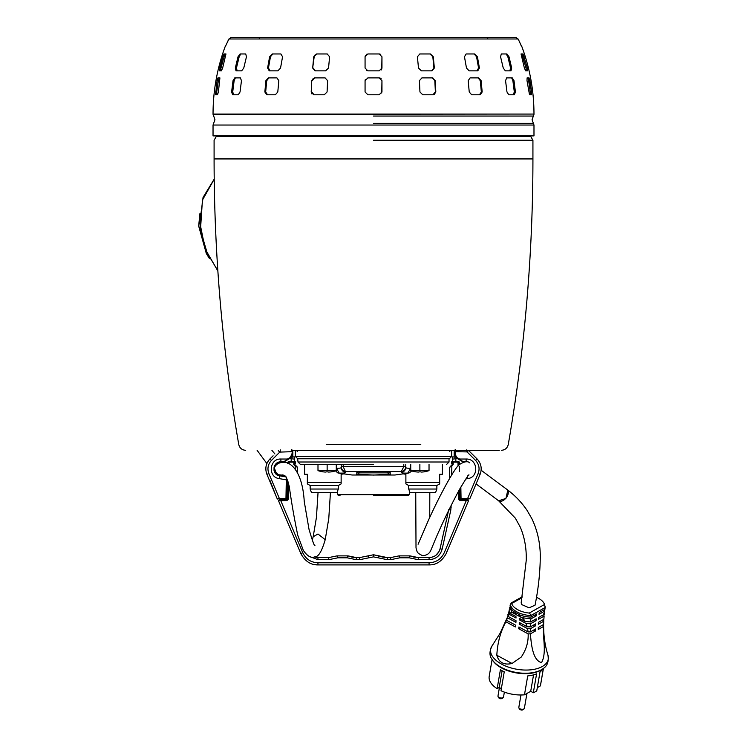 <?xml version="1.0" encoding="UTF-8"?>
<svg xmlns="http://www.w3.org/2000/svg" width="747" height="747" viewBox="0 0 747 747"><rect width="100%" height="100%" fill="white"/><g stroke="black" fill="none" stroke-linecap="round" stroke-linejoin="round"><path stroke-width="1.12" d="M217.442 135.889L216.2 136.598L530.818 136.598L532.928 140.259L532.928 158.934L214.09 158.934C214.109 254.83 222.326 350.007 238.76 444.484C239.656 448.107 241.972 450.049 245.688 450.32M529.576 135.889L530.818 136.598M328.68 450.32L499.285 450.32L418.348 450.32L454.456 450.32L454.447 454.465L456.566 458.116L459.218 459.657L459.573 459.041L463.233 461.861L464.961 461.861M297.427 451.44L296.298 450.32L292.572 450.32L291.862 454.465L290.107 457.509L287.446 459.041L287.8 459.657L291.19 457.584M317.989 470.619L319.968 470.451A26.621 23.054 -90 0 0 325.169 470.451L329.119 470.451A26.621 23.054 90 0 0 334.311 470.451L336.29 470.619A28.153 28.153 -90 0 1 331.024 471.88A28.134 27.919 -135.1 0 1 328.96 472.057L328.325 472.057A28.134 2.446 -95 0 1 328.129 471.861A26.089 22.597 180 0 1 326.159 471.861A28.134 2.446 95 0 1 325.953 472.057L325.318 472.057A28.134 27.919 135.1 0 1 323.274 471.861L323.264 471.88A28.153 28.153 90 0 1 317.989 470.619A28.153 28.153 0 0 0 323.264 471.88M331.024 471.88L331.024 471.88A28.153 28.153 0 0 0 336.29 470.619A28.153 28.153 0 0 1 331.024 471.88M325.169 470.451L329.119 470.451M317.989 470.451L317.989 464.401M336.29 464.401L336.29 470.451M327.139 464.401L327.139 470.106M334.311 470.451L336.29 470.106M317.989 470.106L319.968 470.451M410.729 470.619L412.708 470.451A26.621 23.054 -90 0 0 417.9 470.451L421.859 470.451A26.621 23.054 90 0 0 427.051 470.451L429.03 470.619A28.153 28.153 -90 0 1 423.754 471.88A28.134 27.919 -135.1 0 1 421.7 472.057L421.065 472.057A28.134 2.446 -95 0 1 420.869 471.861A26.089 22.597 180 0 1 418.89 471.861A28.134 2.446 95 0 1 418.693 472.057L418.059 472.057A28.134 27.919 135.1 0 1 416.014 471.861L416.004 471.88A28.153 28.153 90 0 1 410.729 470.619A28.153 28.153 0 0 0 416.004 471.88M423.754 471.88L423.754 471.88A28.153 28.153 0 0 0 429.03 470.619A28.153 28.153 0 0 1 423.754 471.88M417.9 470.451L421.859 470.451M410.729 470.451L410.729 464.401M429.03 464.401L429.03 470.451M419.879 464.401L419.879 470.106M427.051 470.451L429.03 470.106M410.729 470.106L412.708 470.451M467.809 500.761L468.462 500.845L446.192 553.555C441.972 561.268 436.267 565.049 429.077 564.9C436.267 565.049 441.972 561.268 446.192 553.555L468.462 500.845L466.287 500.565L466.287 499.864L460.04 499.864L459.284 496.344L459.984 496.344L460.04 499.173L460.74 499.864M455.857 457.612L455.857 461.441L458.266 461.441L458.826 462.132L457.986 462.141L457.986 461.441L458.686 462.132L458.742 465.334L458.686 462.132L458.882 465.204L458.826 462.132L459.386 462.132L459.433 464.671M459.47 466.642L459.554 471.385M458.49 491.293L458.63 499.183L460.04 500.565L466.287 500.565L444.25 552.724C441.206 559.111 436.145 562.463 429.077 562.78L429.077 564.9L317.942 564.9C310.761 565.049 305.056 561.268 300.826 553.555L281.731 508.362M314.085 564.499L317.942 564.9L317.942 562.78L429.077 562.78M446.482 552.817L447.5 550.035M287.997 481.694L287.688 499.173L286.988 499.864L280.732 499.864L280.732 500.565L278.556 500.845L300.826 553.555L302.778 552.724C305.822 559.111 310.873 562.463 317.942 562.78M297.399 472.16L297.315 467.314L295.177 465.885L295.681 465.39L294.542 464.251L293.832 464.541L294.542 464.251L294.542 462.141A0.7 0.7 0 0 0 293.832 461.441L289.042 461.441L288.314 463.504M460.04 499.173L458.63 499.183L460.04 499.864L459.33 499.173L460.04 499.864L459.33 499.173L459.172 490.041M458.266 461.441L453.186 461.441A0.7 0.7 0 0 0 452.477 462.141L453.186 461.441L453.186 462.141L457.986 462.141L458.051 466.063M449.507 478.547L449.703 467.314L451.337 465.39L451.842 465.885L449.703 467.314L452.477 464.251L453.186 464.541L453.186 462.141L452.477 462.141L452.477 456.931L454.167 456.931M452.477 461.861L451.636 461.861L451.636 463.551L452.477 463.551L452.477 464.251L452.477 462.141M442.131 549.204L440.067 548.756L448.461 510.901L440.067 548.756C438.461 554.265 434.801 557.206 429.077 557.579L418.273 557.579L410 555.889L409.169 557.822L418.273 559.68L429.077 559.68C435.875 559.232 440.226 555.74 442.131 549.204L450.796 510.108L451.151 505.467M309.09 556.328L317.942 559.68L328.745 559.68L337.849 557.822L347.234 557.822L356.338 559.68L359.718 559.68L373.509 556.87L387.301 559.68L390.69 559.68L390.69 557.579L387.301 557.579L390.69 557.579L398.963 555.889L410 555.889L413.978 557.141M383.22 557.187L387.301 557.579L379.028 555.889L378.197 557.822M373.509 556.87L373.509 554.769L383.015 557.141M379.028 555.889L373.509 554.769L367.991 555.889L368.822 557.822M359.718 559.68L359.718 557.579L356.338 557.579L359.718 557.579L367.991 555.889M352.257 557.187L356.338 557.579L348.055 555.889L337.028 555.889L337.849 557.822M328.745 559.68L328.745 557.579L317.942 557.579L328.745 557.579L337.028 555.889M314.244 556.954L317.942 557.579L317.942 559.68M314.319 556.982L317.942 557.579M289.014 463.803L289.042 462.141L293.832 462.141L293.832 464.541L296.298 466.632M294.542 461.861L295.382 461.861L295.382 463.551L294.542 463.551L294.542 464.251L297.11 466.828A0.7 0.7 0 0 1 297.315 467.314M288.174 463.448L288.762 461.441L288.333 462.132L289.042 461.441L291.162 461.441L291.162 457.612L290.462 458.116L290.107 457.509M279.92 500.667L286.988 500.565L287.735 496.344L287.688 499.173L288.389 499.183L288.659 484.037M451.337 465.39L451.842 465.885L453.186 464.541M439.012 551.622L435.8 555.348M434.483 556.198L432.7 556.982M414.193 557.187L429.077 557.579L429.077 559.68M390.69 559.68L399.785 557.822L398.963 555.889L410 555.889M352.042 557.141L348.055 555.889L347.234 557.822M279.201 499.864L278.556 500.845L279.201 499.864L280.732 499.864M294.542 462.141L293.832 462.141L293.832 461.441L294.542 462.141L294.542 456.931L292.852 456.931M288.762 461.441L288.193 462.132M293.832 461.441L292.852 461.441M287.763 494.944L287.735 496.344L287.772 494.234L286.736 494.514L286.764 492.824L287.8 492.824M466.287 499.864L467.818 499.864L468.462 500.845M465.288 508.362L467.043 504.206M454.167 461.441L453.186 461.441M297.11 466.828L295.681 465.39M459.256 494.944L459.246 494.234L460.283 494.514L460.348 498.473L469.2 498.651M457.986 461.441L458.686 462.132L457.986 461.441M286.988 499.864L287.688 499.173L286.988 499.864L287.688 499.173L287.614 496.344L287.035 496.344L286.988 499.173L286.278 499.864M292.572 450.32L292.572 450.88A2.39 2.39 0 0 1 292.852 452.01L292.852 459.041L294.542 459.041M454.447 450.88A2.39 2.39 0 0 0 454.167 452.01L454.167 459.041L452.477 459.041M470.722 496.624L477.837 479.733L470.722 496.624M475.578 460.441L467.248 452.103L468.397 450.32L477.072 458.947C481.199 463.476 482.207 468.612 480.097 474.364L478.145 473.542C479.929 468.658 479.07 464.289 475.578 460.441L477.072 458.947C481.199 463.476 482.207 468.612 480.097 474.364L469.835 498.735L461.058 499.164L460.348 498.473L459.9 488.734M469.835 498.735L467.659 499.164L467.659 498.464L478.145 473.542M460.171 488.249L460.348 498.473L461.058 499.164L460.852 487.044M455.502 449.657L455.493 451.702L466.763 451.898L466.8 449.787M462.879 461.767A0.7 0.7 0 0 0 463.233 461.861A0.7 0.7 0 0 1 462.879 461.767L459.218 459.657M373.509 123.348L533.386 123.348L373.509 123.348M213.035 125.038L213.035 135.889L533.984 135.889L533.984 125.038L213.035 125.038L214.94 119.697L213.035 114.067L533.984 114.067L213.035 114.356M373.509 116.046L533.386 116.046L373.509 116.046M518.082 38.984L228.937 38.984L231.393 37.35L515.635 37.35L511.462 37.35L515.635 37.35L518.399 39.47M508.754 94.785L506.97 91.965L505.56 80.704L506.634 77.893L512.265 77.893L514.001 80.704L515.421 91.965L514.384 94.785L508.754 94.785M505.355 70.853L503.254 68.033L500.555 56.772L501.302 53.961L506.933 53.961L508.996 56.772L511.704 68.033L510.985 70.853L505.355 70.853M529.52 94.785L527.008 80.704L527.111 77.893L529.072 77.893L531.547 91.965L531.481 94.785L529.52 94.785M525.664 70.853L524.385 68.033L521.051 53.961L523.003 53.961L527.326 68.033L527.615 70.853L525.664 70.853L526.336 70.853L526.037 68.033L521.873 54.129M530.221 94.785L530.286 91.965L531.547 91.965L529.94 80.704L528.671 80.704L527.989 78.118M433.325 94.785L422.746 94.785L419.954 91.965L419.394 80.704L421.906 77.893L432.485 77.893L435.268 80.704L435.818 91.965L433.325 94.785L434.754 94.309M421.401 70.853L418.479 68.033L417.414 56.772L419.795 53.961L430.384 53.961L433.288 56.772L434.352 68.033L431.981 70.853L421.401 70.853M471.665 94.785L469.237 91.965L468.182 80.704L470.096 77.893L478.715 77.893L481.124 80.704L482.17 91.965L480.293 94.785L471.665 94.785M469.144 70.853L466.473 68.033L464.466 56.772L466.137 53.961L474.765 53.961L477.408 56.772L479.415 68.033L477.772 70.853L469.144 70.853M521.546 46.267L518.502 39.703M380.111 54.129L379.261 53.961M381.11 70.05L381.95 68.201M381.166 78.752L379.261 77.893M379.14 94.785L367.879 94.785L365.068 91.965L365.068 80.704L367.879 77.893L379.14 77.893L381.96 80.704L381.96 91.965L379.14 94.785M379.14 70.853L367.879 70.853L365.068 68.033L365.068 56.772L367.879 53.961L379.14 53.961L381.96 56.772L381.96 68.033L379.14 70.853M228.937 38.984L225.473 46.267M313.693 94.785L311.2 91.965L311.76 80.704L314.534 77.893L325.113 77.893L327.625 80.704L327.074 91.965L324.282 94.785L313.693 94.785M315.038 70.853L312.666 68.033L313.731 56.772L316.644 53.961L327.223 53.961L329.604 56.772L328.54 68.033L325.617 70.853L315.038 70.853M269.247 70.853L267.603 68.033L269.611 56.772L272.263 53.961L280.881 53.961L282.553 56.772L280.545 68.033L277.875 70.853L269.247 70.853M266.726 94.785L264.849 91.965L265.895 80.704L268.304 77.893L276.932 77.893L278.836 80.704L277.791 91.965L275.354 94.785L266.726 94.785M236.033 70.853L235.314 68.033L238.022 56.772L240.095 53.961L245.726 53.961L246.463 56.772L243.765 68.033L241.664 70.853L236.033 70.853M232.644 94.785L231.607 91.965L233.017 80.704L234.763 77.893L240.394 77.893L241.458 80.704L240.048 91.965L238.274 94.785L232.644 94.785M215.547 94.785L217.078 80.704L217.956 77.893L219.907 77.893L218.404 91.965L217.498 94.785L215.547 94.785M219.403 70.853L222.774 56.772L224.016 53.961L225.968 53.961L222.634 68.033L221.364 70.853L219.403 70.853M222.774 56.772L219.702 68.033L220.981 68.033L224.081 56.772L222.774 56.772M217.76 78.118L217.526 78.734M311.35 93.039L311.873 93.945M476.931 70.853L478.575 68.033L476.558 56.772L474.214 53.961M479.471 94.785L481.348 91.965L480.293 80.704L478.192 77.893M432.887 94.785L435.389 91.965L434.829 80.704L432.252 77.893M431.542 70.853L433.914 68.033L432.83 56.772L430.151 53.961M314.767 77.893L312.199 80.704L312.451 79.649M311.2 91.965L311.76 80.704M311.639 91.965L314.132 94.785M316.868 53.961L313.731 56.772M312.666 68.033L314.188 56.772M313.114 68.033L315.486 70.853M272.804 53.961L270.461 56.772L269.611 56.772M267.603 68.033L268.444 68.033L270.461 56.772M268.444 68.033L270.087 70.853M268.836 77.893L266.726 80.704L267.557 78.724M264.849 91.965L265.671 91.965L266.726 80.704L265.895 80.704M265.671 91.965L267.547 94.785M240.73 53.961L239.171 56.772L238.022 56.772M235.314 68.033L236.444 68.033L239.171 56.772M236.444 68.033L237.163 70.853M235.38 77.893L234.128 80.704L233.017 80.704M231.607 91.965L232.709 91.965L234.128 80.704M232.709 91.965L233.746 94.785M218.619 77.893L219.226 77.893L218.348 80.704L219.226 77.893L219.907 77.893M215.472 91.965L216.733 91.965L218.348 80.704L217.078 80.704M216.733 91.965L216.798 94.785L217.498 94.785M224.688 53.961L225.333 53.961L224.081 56.772M220.981 68.033L220.682 70.853L221.364 70.853M225.968 53.961L225.333 53.961M220.617 69.985L220.757 69.107M224.137 56.595L224.417 55.754M224.436 55.708L224.959 54.456M239.554 55.717L240.076 54.811M270.61 56.24L271.45 54.811M314.291 56.24L315.131 54.811M312.461 79.63L313.068 78.724M432.046 77.893L433.064 78.108M435.818 91.965L435.23 93.048M473.906 53.961L474.662 54.129M477.893 77.893L478.706 78.099M482.17 91.965L481.348 91.965L481.273 93.039M509.856 70.853L510.574 68.033L507.848 56.772L506.279 54.139M528.671 80.704L530.379 93.001M530.379 93.058L530.389 94.309M521.051 53.961L522.33 53.961M527.111 77.893L528.4 77.893M505.775 53.961L506.298 53.961M513.273 94.785L514.309 91.965L512.89 80.704L511.648 77.893M381.745 93.039L381.96 80.704M380.223 78.108L379.14 77.893M380.727 54.456L380.223 54.176M380.12 54.139L379.14 53.961M381.754 69.088L381.96 56.772M231.383 37.35L235.557 37.35L231.393 37.35L228.554 39.591L231.383 37.35M366.908 54.129L365.115 56.24M365.068 68.033L365.068 65.241M365.068 61.002L365.068 56.772M366.301 70.367L366.786 70.629M365.264 79.658L365.068 80.704M365.068 91.965L365.068 89.173M496.867 37.35L497.932 37.35M249.227 37.35L250.152 37.35M235.557 37.35C254.382 37.35 254.382 37.35 235.557 37.35M373.509 37.35L257.911 37.35L373.509 37.35M277.837 499.164L277.184 498.735L279.359 498.464L279.359 499.164L285.97 499.164L277.184 498.735L266.931 474.364L276.297 496.624L269.835 480.162M285.97 499.164L286.671 498.473L285.97 499.164L285.97 498.464L286.671 498.473L286.997 479.873L286.288 479.854L285.97 498.464L278.538 498.566M266.931 474.364C264.812 468.612 265.82 463.476 269.947 458.947L271.441 460.441C267.949 464.289 267.09 468.658 268.873 473.542L266.931 474.364C264.812 468.612 265.82 463.476 269.947 458.947L273.094 455.801M281.217 461.861L283.795 461.861L287.446 459.041L280.891 459.041C269.256 458.397 267.613 477.221 279.173 478.603L286.288 479.854L286.446 477.025M291.862 454.465L292.572 454.465L291.162 457.612M292.572 454.465L292.572 450.376M271.441 460.441L279.77 452.103L291.535 451.702L291.517 449.657M285.821 476.913L279.023 475.69L279.667 475.83L279.023 475.69L279.667 475.83L279.173 478.603M280.237 461.889L277.893 462.524L280.891 461.861C272.571 461.413 271.394 474.831 279.667 475.83L275.157 472.982L279.023 475.69M286.381 459.863L283.795 461.861A0.7 0.7 0 0 0 284.14 461.767A0.7 0.7 0 0 1 283.795 461.861M284.14 461.767L287.8 459.657M292.03 456.52L292.563 454.699M286.997 479.873L287.007 479.07M286.941 482.973L286.969 481.283L287.95 481.563M286.176 494.234L287.016 494.234L287.221 482.973L287.968 482.973M279.994 475.886L279.051 475.606C272.057 470.414 272.459 465.876 280.237 461.973L280.237 461.973M277.688 462.626L275.951 463.878L277.688 462.626M274.747 465.465L274.177 466.772L274.737 465.465M274.074 467.127L276.642 474.513L274.074 467.127L274.037 470.526L274.074 467.127M274.719 465.502L274.261 466.511L274.719 465.502M280.704 462.085L280.246 462.309C272.87 466.016 272.496 470.339 279.117 475.269M286.736 494.514L286.671 498.473M407.292 495.364L409.403 494.654L337.616 494.654L337.616 490.975M373.509 495.364L408.702 495.364L373.509 495.364M409.403 490.975L409.403 494.654M337.616 494.654L338.316 495.364L340.044 495.364M199.804 216.331L200.205 229.441L208.021 255.773M199.963 213.437L198.655 225.968L206.321 253.522L209.328 258.369M520.967 694.981L518.838 707.306A2.82 1.475 9.8 0 0 518.838 707.568A2.82 1.475 9.8 0 0 521.611 709.267A2.82 1.475 9.8 0 0 523.806 708.968A2.82 1.475 9.8 0 0 524.301 708.511A2.82 1.475 9.8 0 0 524.385 708.259L526.943 693.431M499.426 687.604L497.978 696.008A2.82 1.475 9.8 0 0 497.978 696.279A2.82 1.475 9.8 0 0 500.751 697.978A2.82 1.475 9.8 0 0 502.946 697.679A2.82 1.475 9.8 0 0 503.441 697.222A2.82 1.475 9.8 0 0 503.525 696.97L504.365 692.124M312.246 540.174L313.189 536.719L317.979 534.002L325.216 539.67C321.817 551.379 318.371 557.085 314.889 556.795C311.2 558.401 307.344 556.254 303.31 550.343L297.745 535.263C294.206 518.054 291.405 501.947 289.332 486.941C286.568 475.185 284.523 475.83 284.402 475.381L278.071 474.69L275.438 472.655M498.641 500.798L505.924 498.436L507.792 490.275L507.148 489.584C515 495.438 521.63 502.357 527.065 510.369L531.761 518.493C537.317 530.062 540.165 542.537 540.296 555.936C540.165 572.267 538.41 588.692 535.039 605.201L529.081 607.806L521.611 604.538L521.173 602.801L526.252 560.269C526.551 548.186 524.553 537.121 520.248 527.065L515.346 518.166L498.651 500.807M536.402 597.283A16.892 8.833 -170.2 0 1 543.919 603.081A16.892 8.833 -170.2 0 1 544.563 604.472L529.249 613.054A16.892 8.833 -170.2 0 1 528.11 612.932A16.892 8.833 -170.2 0 1 511.658 603.529L522.05 597.703M529.249 613.054L531.313 615.285L531.07 617.097A17.611 9.207 -170.2 0 1 527.494 616.854A17.611 9.207 -170.2 0 1 520.314 615.136L513.843 611.634A17.611 9.207 -170.2 0 1 510.089 605.742L510.416 603.978L511.658 603.529L510.948 603.1L522.209 596.797M508.007 615.976L500.06 633.316L492.301 645.501A29.226 15.285 -170.2 0 0 519.445 669.648A29.226 15.285 -170.2 0 0 547.943 655.091C545.077 646.024 543.639 636.285 543.62 625.874A19.086 9.982 9.8 0 0 543.583 625.211L542.938 624.856M505.896 620.57A19.086 9.982 9.8 0 0 505.896 621.812C500.518 631.57 497.493 642.719 496.82 655.25C498.949 662.589 504.02 665.334 512.022 663.476L521.21 657.08C526.196 649.769 528.512 642.028 528.148 633.858L518.67 628.722L520.388 627.76M543.433 668.378L540.52 685.279A26.042 13.623 9.8 0 1 540.38 685.905L543.396 668.406L542.705 668.948A28.153 14.725 -170.2 0 1 518.726 673.271A28.153 14.725 -170.2 0 1 492.6 660.301L492.133 659.573C489.22 655.791 489.276 651.104 492.301 645.501M492.105 659.526L489.192 676.427A26.042 13.623 9.8 0 0 497.147 688.65L500.406 669.732A26.042 13.623 9.8 0 0 504.253 671.814L500.994 690.732A26.042 13.623 9.8 0 0 514.851 694.617A26.042 13.623 9.8 0 0 524.459 694.822L527.727 675.904A26.042 13.623 9.8 0 0 536.598 673.822L533.33 692.74A26.042 13.623 9.8 0 0 536.757 690.826L540.025 671.908A26.042 13.623 9.8 0 0 542.892 668.798M543.321 619.599L543.592 619.749A18.386 9.618 9.8 0 1 543.751 621.224L543.629 624.473A18.796 9.832 9.8 0 0 543.648 624.156L543.751 621.224L538.316 624.268A116.457 83.412 -119.3 0 1 538.382 622.372L543.853 619.31L544.096 616.144L538.568 619.235A116.457 83.412 -119.3 0 1 538.718 617.377L544.274 614.267L544.647 611.177L539.035 614.323A116.457 83.412 -119.3 0 1 539.269 612.503L544.908 609.347L545.198 606.909L543.919 603.081M531.313 615.285L545.189 607.507L544.563 604.472M543.629 624.473L538.27 627.48A116.457 83.412 -119.3 0 0 538.279 629.422L543.592 626.453C542.443 637.378 547 652.682 541.556 662.589C532.648 660.507 531.201 643.746 530.407 633.839L535.711 630.86A116.457 83.412 -119.3 0 1 535.702 628.918L530.342 631.915L530.314 628.75L535.748 625.706A116.457 83.412 -119.3 0 1 535.814 623.81L530.351 626.873L530.473 623.773L536.001 620.673A116.457 83.412 -119.3 0 1 536.15 618.815L530.594 621.934L530.865 618.899L536.467 615.761A116.457 83.412 -119.3 0 1 536.701 613.95L531.07 617.097M510.36 607.106L509.081 610.29L510.042 613.287L515.944 616.48A44.773 20.683 118.4 0 1 516.028 618.03L509.249 614.361L508.137 616.443L516.018 620.71A44.773 20.683 118.4 0 1 515.925 622.363L507.521 617.806L506.513 620.262L515.635 625.192A44.773 20.683 118.4 0 1 515.383 626.938L505.896 621.812M509.295 611.597L507.876 614.706L508.137 616.443M513.843 611.634L515.43 612.493L515.645 613.969L511.919 611.952L510.042 613.287M520.314 615.136L518.726 614.277L518.941 615.752L523.208 618.46L511.518 612.129M518.941 615.752L520.173 615.061M530.865 618.899L522.667 617.769M534.936 614.93L536.467 615.761M530.594 621.934L525.141 621.448L523.208 618.46M530.473 623.773L526.103 623.484L519.324 619.814A44.773 20.683 -61.6 0 0 519.24 618.255L525.141 621.448M519.324 619.814L520.696 619.048M534.385 619.805L536.001 620.673M530.351 626.873L527.195 626.761L526.103 623.484M530.314 628.75L527.625 628.694L519.221 624.147A44.773 20.683 -61.6 0 0 519.314 622.494L527.195 626.761M519.221 624.147L520.771 623.278M534.058 624.791L535.748 625.706M530.342 631.915L528.054 631.915L527.625 628.694M518.67 628.722A44.773 20.683 -61.6 0 0 518.932 626.976L528.054 631.915M530.407 633.839A19.086 9.982 -170.2 0 1 528.148 633.858M533.937 629.898L535.711 630.86M543.592 626.453A19.086 9.982 9.8 0 0 543.62 625.874M544.096 616.144L543.499 613.735M544.647 611.177L544.33 609.673M507.372 616.331L507.521 617.806M508.651 611.961L509.249 614.361M509.734 607.46L511.919 611.952M540.38 685.905L537.308 687.623M533.33 692.74L530.706 691.32L524.459 694.822M501.349 688.65L499.22 687.492L497.147 688.65M530.706 691.32L533.545 674.877M502.105 670.731L499.22 687.492M408.702 489.033L436.855 489.033L435.576 492.553L409.982 492.553L408.702 489.033L408.702 485.522L436.855 485.522L439.675 483.897L439.675 474.261L442.411 474.261L442.411 464.401M439.675 482.31L405.882 482.31L405.882 474.261L403.137 473.859L394.967 475.008M405.882 482.31L405.882 483.897L405.882 482.31M408.702 485.522L405.882 483.897M373.509 464.401L300.378 464.401L373.509 464.401M338.316 489.033L310.164 489.033L311.443 492.553L337.037 492.553L338.316 489.033L338.316 485.522L310.164 485.522L307.353 483.897L307.353 474.261L304.608 474.261L304.608 464.401M338.316 485.522L341.136 483.897L341.136 474.261L343.881 473.859L352.098 475.008L394.93 475.008M341.136 483.897L341.136 482.31L307.353 482.31L307.353 483.897M449.031 458.77L297.708 458.77L297.988 462.01L449.031 462.01L449.031 458.77L300.098 458.77M297.054 450.609L451.702 450.609L451.702 456.38L449.311 458.77M336.29 468.201L336.421 464.401M341.22 467.51L341.22 467.463C341.146 468.089 339.549 468.341 336.421 468.201L339.185 473.094C343.471 473.234 345.656 472.982 345.758 472.347C342.976 471.88 341.463 470.255 341.22 467.463L341.22 466.651L343.228 466.698L345.758 472.347M341.22 464.401L341.22 466.651C341.454 469.471 342.966 471.105 345.758 471.572L401.26 471.572L403.791 466.698L405.798 466.651L405.798 464.401L405.798 467.51M405.798 466.651L405.798 467.463C405.565 470.255 404.052 471.88 401.26 472.347L401.26 471.572C404.052 471.105 405.565 469.471 405.798 466.651M410.598 464.401L410.598 468.201C407.47 468.341 405.873 468.089 405.798 467.463M411.709 470.937L409.477 472.776L407.759 473.187L410.729 468.201M347.206 474.317L352.098 475.008M339.185 473.094L339.269 473.187C356.151 475.587 356.151 475.587 339.269 473.187L351.314 474.905M407.834 473.094C403.548 473.234 401.363 472.982 401.26 472.347M407.759 473.187C390.849 475.596 390.849 475.596 407.759 473.187M389.579 471.572L390.401 474.158L373.509 475.073L356.618 474.158L357.44 471.572M358.84 474.532L358.84 472.851L388.179 472.851L388.179 474.532L390.401 474.158M388.991 471.441L358.028 471.441M295.317 450.609L295.317 456.38L297.708 458.77M481.133 470.236L507.176 489.612A7.04 4.193 127.4 0 1 507.699 490.144A7.04 4.193 127.4 0 1 505.84 498.23A7.04 4.193 127.4 0 1 498.623 500.789L476.072 483.916M373.509 140.259L532.928 140.259L373.509 140.259M420.776 444.484L326.243 444.484M286.988 500.565L288.389 499.183M300.826 553.546L300.537 552.817L300.826 553.555L300.537 552.817L300.826 553.555L302.778 552.724L280.732 500.565M451.683 474.933L451.842 465.885M399.785 557.822L409.169 557.822M295.177 465.885L295.233 468.808M460.04 499.864L460.04 500.565M450.17 507.437L451.113 507.446M450.796 510.108L448.742 509.659M418.273 557.579L418.273 559.68M387.301 557.579L387.301 559.68M356.338 557.579L356.338 559.68M454.447 451.702L455.156 451.702L455.156 454.465L456.912 457.509L459.573 459.041L466.137 459.041C477.772 458.453 479.406 477.156 467.846 478.603L465.848 478.958M467.248 452.103L466.763 451.898M455.156 449.657L455.493 451.702M467.846 478.603L467.361 475.83M466.137 461.861L466.137 459.041M456.912 457.509L456.566 458.116M455.156 454.465L454.447 454.465M460.255 492.824L459.218 492.824M478.575 68.033L479.415 68.033M476.558 56.772L477.408 56.772M480.293 80.704L481.124 80.704M526.037 68.033L527.326 68.033M522.937 56.772L524.245 56.772M510.574 68.033L511.704 68.033M507.848 56.772L508.996 56.772M514.309 91.965L515.421 91.965M512.89 80.704L514.001 80.704M279.359 498.464L268.873 473.542M291.535 451.702L291.862 449.657M279.77 452.103L278.286 450.609M280.891 459.041L280.881 461.861M280.228 449.787L280.256 451.898M276.577 474.354L277.212 474.803M217.853 270.731L206.452 251.674L200.541 228.741L202.428 200.084L214.212 179.196M531.276 615.509A17.592 9.207 -170.2 0 1 527.765 615.267A17.592 9.207 -170.2 0 1 510.378 604.192M547.943 655.091C548.914 661.384 547.402 665.829 543.386 668.416A28.797 15.061 -170.2 0 1 518.857 672.842A28.797 15.061 -170.2 0 1 492.133 659.573M512.022 663.476L496.82 655.25M295.317 456.38L451.702 456.38M403.791 464.401L403.791 466.698L343.228 466.698L343.228 464.401M383.444 472.851L363.574 472.851M387.516 471.441L388.179 472.851L390.401 472.851M356.618 472.851L358.84 472.851L359.512 471.441M501.33 450.32C505.047 450.049 507.362 448.107 508.268 444.484C524.693 350.007 532.91 254.83 532.928 158.934M214.09 158.934L214.09 140.259L216.2 136.598M449.591 451.44L450.721 450.32M287.614 463.252L288.333 461.441M459.386 462.132L458.686 461.441M533.984 125.038L532.079 119.697L533.984 114.356M487.614 37.966L489.108 37.35M521.733 46.267C529.866 68.136 533.946 90.732 533.984 114.067M518.343 39.339L521.154 45.586M213.035 114.067C213.072 90.732 217.153 68.136 225.286 46.267M520.5 44.101L521.238 45.707M226.518 44.101L228.554 39.591M259.405 37.966L257.911 37.35M518.465 39.591L515.953 37.369M518.838 707.568A2.932 2.932 0 0 0 524.301 708.511M497.978 696.279A2.932 2.932 0 0 0 503.441 697.222M217.872 271.03L205.145 248.975L199.822 222.513L203.063 197.404L214.212 179.121M274.709 466.53L276.82 463.906L280.19 462.738M280.853 475.092L283.048 474.887M257.117 450.32L266.875 463.551M314.917 545.478L314.926 545.487C314.571 546.767 312.591 541.36 309.006 529.287L304.244 501.47C302.358 469.312 289.07 460.432 281.843 462.533L280.022 462.776M313.189 536.719L316.42 517.54L318.045 492.553M271.908 450.32L274.905 453.98M283.365 461.861L284.187 462.552M325.216 539.67L328.773 518.558L330.435 492.553M436.855 489.033L436.855 485.522M297.988 462.01L300.378 464.401M449.031 462.01L446.641 464.401M339.054 473.168L337.681 472.832L335.039 470.451M407.974 473.168L395.705 474.905M310.164 489.033L310.164 485.522M429.814 492.553L429.73 517.466M468.995 475.008L469.004 474.999C469.116 473.822 465.913 478.696 459.405 489.621C451.253 504.757 443.69 520.295 436.706 536.243C429.712 552.715 430.795 551.697 427.62 554.265C424.996 555.544 423.082 555.908 421.868 555.348L418.395 553.424L417.115 551.716L416.014 547.971L415.743 492.553M418.087 544.255L428.395 520.351C440.058 494.514 455.978 465.325 460.012 464.167C464.578 461.422 467.837 460.992 469.779 462.869"/></g></svg>
